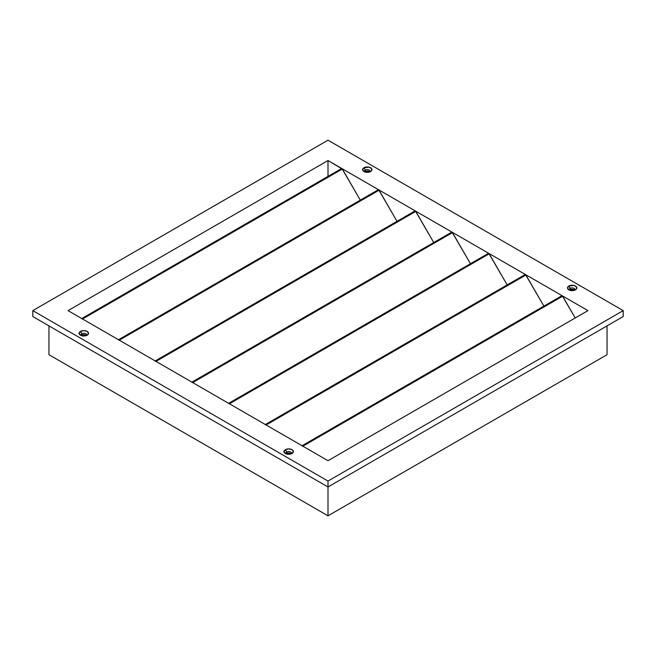 <?xml version="1.0" encoding="UTF-8"?>
<svg xmlns="http://www.w3.org/2000/svg" width="656" height="656" viewBox="0 0 656 656"><rect width="100%" height="100%" fill="white"/><g stroke="black" fill="none" stroke-linecap="round" stroke-linejoin="round"><path stroke-width="0.98" d="M83.009 335.954A0.984 0.566 180 0 1 84.534 335.864L82.927 336.052M287.886 454.239A0.984 0.566 180 0 1 289.411 454.149L287.804 454.337M571.335 290.592A0.984 0.566 180 0 1 572.86 290.501L571.253 290.682M366.458 172.307A0.984 0.566 180 0 1 367.983 172.216L366.376 172.397M607.046 354.707L607.046 325.876L607.046 354.707L328 515.813L328 486.982L328 515.813L607.046 354.707M48.954 325.876L48.954 354.707L328 515.813L48.954 354.707L48.954 325.876M285.393 453.485L284.04 451.582L285.409 449.68A4.674 2.698 180 0 1 292.018 449.68A4.674 2.698 180 0 1 292.018 453.493L288.714 454.28L285.409 453.493A4.674 2.698 180 0 1 285.409 449.68L288.714 448.884L292.018 449.68L293.388 451.582L292.018 453.493A4.674 2.698 180 0 1 285.409 453.493M80.516 335.2L79.163 333.297L80.532 331.395A4.674 2.698 180 0 1 87.141 331.395A4.674 2.698 180 0 1 87.141 335.208L83.837 335.995L80.532 335.208A4.674 2.698 180 0 1 80.532 331.395L83.837 330.599L87.141 331.395L88.511 333.297L87.141 335.208A4.674 2.698 180 0 1 80.532 335.208M291.157 453.886A2.755 1.591 0 0 0 290.337 451.869A2.755 1.591 0 0 0 286.77 452.033L285.409 449.68L286.77 452.033A2.755 1.591 180 0 1 289.763 451.689A2.755 1.591 180 0 1 291.469 453.157A2.755 1.591 180 0 1 291.157 453.886M291.19 453.845A2.755 1.591 0 0 0 286.77 453.411L286.77 452.033L286.77 453.411L289.247 452.976L291.256 453.927M574.607 290.239A2.755 1.591 0 0 0 573.787 288.222A2.755 1.591 0 0 0 570.22 288.378L568.859 286.024A4.674 2.698 180 0 1 575.468 286.024A4.674 2.698 180 0 1 575.468 289.845L570.376 290.428L568.859 289.845L567.489 287.935L568.859 286.024L573.951 285.442L576.485 286.902L576.485 288.968L575.468 289.845A4.674 2.698 180 0 1 568.859 289.845A4.674 2.698 180 0 1 568.859 286.024L570.22 288.378A2.755 1.591 180 0 1 573.221 288.033A2.755 1.591 180 0 1 574.918 289.501A2.755 1.591 180 0 1 574.607 290.239M574.64 290.198A2.755 1.591 0 0 0 570.22 289.763L570.22 288.378L570.22 289.763L572.704 289.329L574.705 290.28M369.73 171.954A2.755 1.591 0 0 0 368.91 169.937A2.755 1.591 0 0 0 365.343 170.093L363.982 167.739A4.674 2.698 180 0 1 370.591 167.739A4.674 2.698 180 0 1 370.591 171.56L365.499 172.143L363.982 171.56L362.612 169.65L363.982 167.739L369.074 167.157L371.608 168.617L371.608 170.683L370.591 171.56A4.674 2.698 180 0 1 363.982 171.56A4.674 2.698 180 0 1 363.982 167.739L365.343 170.093A2.755 1.591 180 0 1 368.336 169.748A2.755 1.591 180 0 1 370.041 171.216A2.755 1.591 180 0 1 369.73 171.954M369.763 171.913A2.755 1.591 0 0 0 365.343 171.478L365.343 170.093L365.343 171.478L367.827 171.044L369.828 171.995M86.28 335.601A2.755 1.591 0 0 0 85.46 333.584A2.755 1.591 0 0 0 81.893 333.748L80.532 331.395L81.893 333.748A2.755 1.591 180 0 1 84.886 333.404A2.755 1.591 180 0 1 86.584 334.872A2.755 1.591 180 0 1 86.28 335.601M86.313 335.56A2.755 1.591 0 0 0 81.893 335.126L81.893 333.748L81.893 335.126L84.37 334.691L86.379 335.642M82.385 319.087A0.779 0.451 60 0 0 81.615 318.636L341.563 168.551A0.779 0.451 -120 0 1 341.948 168.592L587.948 310.616L328 460.701L68.052 310.616L328 160.531L328 176.382L328 160.531L341.948 168.592A0.779 0.451 -120 0 1 342.342 169.002L82.549 318.988L342.342 169.002L360.308 200.121L341.948 168.592L378.668 189.789A0.779 0.451 -120 0 1 379.061 190.199L119.269 340.185L379.061 190.199L397.028 221.326L378.668 189.789L415.387 210.986A0.779 0.451 -120 0 1 415.773 211.396L155.98 361.39L415.773 211.396L433.747 242.523L415.387 210.986L452.099 232.183A0.779 0.451 -120 0 1 452.492 232.593L192.7 382.587L452.492 232.593L470.459 263.72L452.099 232.183L488.818 253.38A0.779 0.451 -120 0 1 489.204 253.79L229.42 403.784L489.204 253.79L507.178 284.917L488.818 253.38L525.538 274.577A0.779 0.451 -120 0 1 525.923 274.995L266.131 424.981L525.923 274.995L543.89 306.114L525.538 274.577L562.249 295.782A0.779 0.451 -120 0 1 562.643 296.192L302.851 446.178L562.643 296.192L575.214 317.971L562.249 295.782L587.948 310.616L328 460.701L68.052 310.616L328 160.531L341.53 168.576M155.825 361.481A0.779 0.451 60 0 0 155.046 361.03L414.994 210.945A0.779 0.451 -120 0 1 415.387 210.986L414.961 210.97M414.879 211.084L414.895 211.642M192.536 382.678A0.779 0.451 60 0 0 191.757 382.227L451.713 232.142A0.779 0.451 -120 0 1 452.099 232.183L451.615 232.839M229.256 403.875A0.779 0.451 60 0 0 228.477 403.424L488.425 253.347A0.779 0.451 -120 0 1 488.818 253.38L488.335 254.036M265.975 425.072A0.779 0.451 60 0 0 265.196 424.621L525.144 274.544A0.779 0.451 -120 0 1 525.538 274.577L525.046 275.233M302.687 446.269A0.779 0.451 60 0 0 301.908 445.826L561.864 295.741A0.779 0.451 -120 0 1 562.249 295.782L561.766 296.43M119.105 340.284A0.779 0.451 60 0 0 118.326 339.833L378.282 189.748A0.779 0.451 -120 0 1 378.668 189.789L378.241 189.773M81.295 335.642L81.893 335.126A2.755 1.591 0 0 0 81.36 335.56M364.744 171.995L365.343 171.478A2.755 1.591 0 0 0 364.81 171.913M569.621 290.28L570.22 289.763A2.755 1.591 0 0 0 569.687 290.198M286.172 453.927L286.77 453.411A2.755 1.591 0 0 0 286.237 453.845M32.8 316.553L328 486.982L623.2 316.553L328 486.982L32.8 316.553L32.8 310.616L328 481.053L623.2 310.616L328 140.187L32.8 310.616L32.8 316.553M328 140.187L32.8 310.616L328 481.053L328 486.982L328 481.053L623.2 310.616L623.2 316.553L623.2 310.616L328 140.187M81.393 335.601A2.755 1.591 180 0 1 81.082 334.872A2.755 1.591 180 0 1 81.893 333.748A2.755 1.591 0 0 0 81.393 335.601M364.843 171.954A2.755 1.591 180 0 1 364.531 171.216A2.755 1.591 180 0 1 365.343 170.093A2.755 1.591 0 0 0 364.843 171.954M569.72 290.239A2.755 1.591 180 0 1 569.416 289.501A2.755 1.591 180 0 1 570.22 288.378A2.755 1.591 0 0 0 569.72 290.239M286.27 453.886A2.755 1.591 180 0 1 285.959 453.157A2.755 1.591 180 0 1 286.77 452.033A2.755 1.591 0 0 0 286.27 453.886M78.818 333.609L79.319 332.772M283.695 451.894L284.196 451.057M371.403 168.986L371.952 169.305M576.28 287.271L576.829 287.59"/></g></svg>
